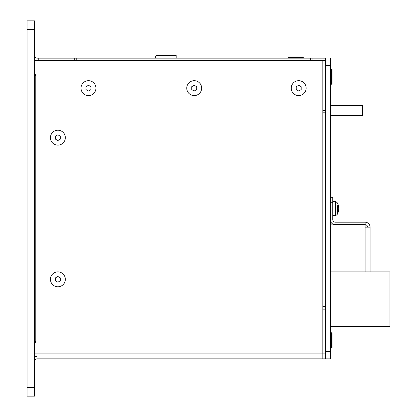 <?xml version="1.0" encoding="UTF-8"?>
<svg xmlns="http://www.w3.org/2000/svg" width="417" height="417" viewBox="0 0 417 417"><rect width="100%" height="100%" fill="white"/><g stroke="black" fill="none" stroke-linecap="round" stroke-linejoin="round"><path stroke-width="0.63" d="M34.522 60.616L322.831 60.616L322.831 358.87L37.004 358.87A2.486 2.486 0 0 0 34.522 361.357M34.522 357.051A4.973 4.973 0 0 1 37.004 356.384M34.522 74.289L35.763 74.289L35.763 342.711L34.522 342.711M34.522 353.897L37.004 353.897L37.004 358.87M34.522 396.15L32.036 396.15L32.036 387.45L32.036 396.15L27.063 396.15L34.522 396.15L34.522 387.45L27.063 387.45L27.063 396.15M322.831 358.87L322.831 309.159L325.317 309.159L325.317 358.87L322.831 358.87M325.317 110.328L325.317 60.616L322.831 60.616L322.831 110.328L325.317 110.328M325.317 306.672L322.831 306.672M322.831 112.809L325.317 112.809M325.317 58.13L312.886 58.13L312.886 60.616L325.317 60.616L325.317 58.13M325.317 358.87L330.285 358.87L330.285 351.411L325.317 351.411L325.317 65.589L330.285 65.589L330.285 58.13M330.285 351.411L330.285 65.589M330.285 202.287L332.771 202.287L332.771 197.314L330.285 197.314M332.771 202.287L332.771 219.686A2.486 2.486 0 0 0 335.258 222.172L365.083 222.172A4.973 4.973 0 0 1 370.051 227.14L365.083 227.14L365.083 271.879L370.051 271.879L370.051 227.14L370.051 271.879M330.285 224.904L365.083 224.904L365.083 227.14M330.285 271.879L389.937 271.879L389.937 326.558L330.285 326.558M330.285 219.686A4.973 4.973 0 0 0 335.258 224.654L365.083 224.654L365.083 222.172M367.57 227.14A2.486 2.486 0 0 0 365.083 224.654M288.965 58.13L302.638 58.13L303.258 57.51L288.345 57.51L288.965 58.13L176.188 58.13L176.188 55.398L156.057 55.398L155.061 58.13L152.33 58.13M34.522 55.643A2.486 2.486 0 0 0 37.004 58.13L38.249 58.13L38.249 60.616L74.289 60.616L74.289 58.13L38.249 58.13M74.289 58.13L312.886 58.13M310.404 60.616L310.404 58.13L302.638 58.13M150.031 58.13L76.77 58.13L76.77 60.616M37.004 60.616A4.973 4.973 0 0 1 34.522 59.949M27.063 29.55L34.522 29.55L34.522 20.85L32.036 20.85L32.036 387.45L32.036 20.85L27.063 20.85L27.063 387.45M34.522 29.55L34.522 387.45M35.763 341.471L34.522 341.471M35.763 75.529L34.522 75.529M330.285 115.295L362.597 115.295L362.597 105.355L330.285 105.355M57.885 134.795L60.366 136.229L60.366 139.101L57.885 140.534L55.398 139.101L55.398 136.229L57.885 134.795M50.426 137.667A7.454 7.454 0 0 1 57.885 130.208A7.454 7.454 0 0 1 65.339 137.667A7.454 7.454 0 0 1 57.885 145.121A7.454 7.454 0 0 1 50.426 137.667M57.885 276.466L60.366 277.899L60.366 280.771L57.885 282.205L55.398 280.771L55.398 277.899L57.885 276.466M50.426 279.333A7.454 7.454 0 0 1 57.885 271.879A7.454 7.454 0 0 1 65.339 279.333A7.454 7.454 0 0 1 57.885 286.792A7.454 7.454 0 0 1 50.426 279.333M88.477 85.271L90.958 86.71L90.958 89.577L88.477 91.015L85.991 89.577L85.991 86.71L88.477 85.271M81.018 88.143A7.454 7.454 0 0 1 88.477 80.684A7.454 7.454 0 0 1 95.931 88.143A7.454 7.454 0 0 1 88.477 95.597A7.454 7.454 0 0 1 81.018 88.143M194.207 85.271L196.694 86.71L196.694 89.577L194.207 91.015L191.721 89.577L191.721 86.71L194.207 85.271M186.753 88.143A7.454 7.454 0 0 1 194.207 80.684A7.454 7.454 0 0 1 201.666 88.143A7.454 7.454 0 0 1 194.207 95.597A7.454 7.454 0 0 1 186.753 88.143M298.697 85.271L301.183 86.71L301.183 89.577L298.697 91.015L296.216 89.577L296.216 86.71L298.697 85.271M291.243 88.143A7.454 7.454 0 0 1 298.697 80.684A7.454 7.454 0 0 1 306.156 88.143A7.454 7.454 0 0 1 298.697 95.597A7.454 7.454 0 0 1 291.243 88.143M330.285 82.988L331.531 84.229L331.531 69.316L330.285 70.556L331.531 69.316L332.026 69.316L331.531 69.316M331.531 84.229L332.026 84.229L332.026 69.316M330.285 346.444L331.531 347.684L331.531 332.771L330.285 334.012L331.531 332.771L332.026 332.771L331.531 332.771M331.531 347.684L332.026 347.684L332.026 332.771M338.26 205.128L338.255 205.101A12.406 12.333 54.9 0 1 338.614 206.811L338.64 207.358L338.614 206.811A12.406 12.333 54.9 0 0 338.26 205.133L338.14 205.315M338.64 208.052L338.64 207.494L338.614 208.083A12.406 0.761 175 0 0 338.255 208.01L338.255 208.99A12.406 0.761 5 0 0 338.614 208.917L338.26 208.886L338.614 208.917L338.64 209.506L338.614 208.917M338.255 208.01L338.26 208.985M338.255 211.899L338.26 211.872A12.406 12.333 125.1 0 0 338.614 210.189A12.406 12.333 125.1 0 1 338.255 211.899M338.255 205.065A12.427 12.427 0 0 0 337.462 203.016C336.123 201.75 335.409 201.291 335.32 201.63L335.32 215.37A2.486 2.486 0 0 0 337.462 213.984L337.462 205.654M338.64 209.506A12.27 9.023 -14.8 0 1 338.458 210.35A12.27 8.043 -166.7 0 0 338.64 209.642L338.614 210.189M338.64 207.494L338.614 208.083L338.64 207.494A12.27 9.023 -165.2 0 0 338.458 206.65A12.27 8.043 -13.3 0 1 338.64 207.358L338.614 206.811M303.258 57.51L303.258 57.014L288.345 57.014L288.345 57.51M37.004 353.897L325.317 353.897M337.462 213.984A12.427 12.427 0 0 0 338.255 211.935M335.32 201.63L332.771 201.541L335.32 201.63C335.409 201.291 336.123 201.75 337.462 203.016M335.32 215.37L332.771 215.459"/></g></svg>
